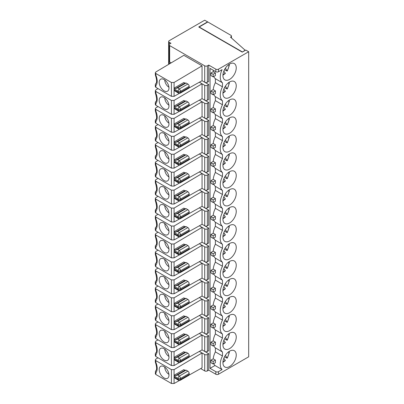 <?xml version="1.0" encoding="UTF-8"?>
<svg xmlns="http://www.w3.org/2000/svg" width="404" height="404" viewBox="0 0 404 404"><rect width="100%" height="100%" fill="white"/><g stroke="black" fill="none" stroke-linecap="round" stroke-linejoin="round"><path stroke-width="0.61" d="M180.351 128.992L180.739 128.129L189.178 123.26A1.884 1.086 60 0 1 188.784 124.124L180.351 128.992A1.884 1.884 0 0 1 178.467 128.992A1.884 1.086 -60 0 1 178.078 128.129A1.884 1.086 0 0 0 180.739 128.129L180.739 127.103L179.406 124.796A1.884 1.086 120 0 0 178.078 127.103L178.078 128.129L174.079 125.821A1.884 1.086 -60 0 0 174.26 126.487L178.467 128.992M223.831 107.065L225.235 109.065L224.801 109.196M226.72 106.802L227.159 106.671L226.72 106.802L224.528 105.535M228.881 100.379A7.535 4.353 -60 0 1 227.159 106.671L225.361 104.116M155.873 121.437A11.302 6.525 -120 0 0 155.873 111.236L155.348 110.918C156.924 116.397 157.025 119.286 155.636 119.589L155.323 120.331L155.873 121.437L155.873 123.26L155.323 122.498M223.831 125.013L225.235 127.008L224.801 127.139M223.831 142.96L225.235 144.955L224.801 145.087M223.831 160.903L225.235 162.903L224.801 163.034M223.831 178.851L225.235 180.846L224.801 180.977M223.831 196.798L225.235 198.793L224.801 198.925M223.831 214.741L225.235 216.741L224.801 216.872M223.831 232.689L225.235 234.684L224.801 234.815M223.831 250.637L225.235 252.631L224.801 252.763M223.831 268.579L225.235 270.574L224.801 270.705M223.831 286.527L225.235 288.522L224.801 288.653M223.831 304.47L225.235 306.469L224.801 306.601M223.831 340.365L225.235 342.36L224.801 342.491M174.26 375.17L183.85 369.63L184.916 370.246L186.067 370.145L177.634 375.013L175.326 375.781L174.26 375.17A1.884 1.086 120 0 0 174.079 376.038L174.079 377.063A1.884 1.086 120 0 0 174.26 377.73L178.467 380.235A1.884 1.884 0 0 0 180.351 380.235L188.784 375.366A1.884 1.086 -120 0 0 189.178 374.503L180.739 379.371L180.351 380.235M186.067 370.145L187.845 371.17L179.406 376.038A1.884 1.086 120 0 0 178.078 378.346L178.078 379.371A1.884 1.086 120 0 0 178.467 380.235M155.323 371.574L155.873 372.68A11.302 6.525 -120 0 0 155.873 362.479L155.348 362.161C156.939 367.09 157.035 369.978 155.636 370.837L155.323 373.745L155.873 374.503L171.417 383.477L174.079 383.497L179.457 380.487M189.022 375.134L202.056 367.837L202.056 352.965L204.717 354.505L204.717 370.912L200.702 368.594M164.09 366.68A6.908 3.99 -120 0 0 160.984 366.175A6.908 3.99 -120 0 0 159.489 371.574A6.908 3.99 -120 0 0 164.09 377.962A6.908 3.99 -120 0 0 167.857 378.083A6.908 3.99 -120 0 0 168.503 372.468A6.908 3.99 -120 0 0 164.09 366.68M164.756 367.12A5.964 3.444 -120 0 0 168.928 374.346M174.079 377.063L178.078 379.371A1.884 1.086 180 0 0 180.739 379.371L180.739 378.346L189.178 373.478A1.884 1.086 -120 0 0 187.845 371.17M213.15 361.429L213.15 363.994L210.928 362.711L210.928 360.146L213.15 361.429L215.443 360.105L213.221 358.823A13.186 7.615 -60 0 1 215.377 351.889L215.377 347.889L222.478 351.995A13.186 7.615 -60 0 1 222.478 338.047L222.478 334.047A13.186 7.615 -60 0 1 222.478 320.099L222.478 316.1A13.186 7.615 -60 0 1 222.478 302.152L222.478 298.157A13.186 7.615 -60 0 1 222.478 284.209L222.478 280.209A13.186 7.615 -60 0 1 222.478 266.261L222.478 262.262A13.186 7.615 -60 0 1 222.478 248.319L222.478 244.319A13.186 7.615 -60 0 1 222.478 230.371L222.478 226.371A13.186 7.615 -60 0 1 222.478 212.423L222.478 208.429A13.186 7.615 -60 0 1 222.478 194.481L222.478 190.481A13.186 7.615 -60 0 1 222.478 176.533L222.478 172.533A13.186 7.615 -60 0 1 222.478 158.585L222.478 154.591A13.186 7.615 -60 0 1 222.478 140.643L222.478 136.643A13.186 7.615 -60 0 1 222.478 122.695L222.478 118.695A13.186 7.615 -60 0 1 222.478 104.747L222.478 100.753A13.186 7.615 -60 0 1 222.478 86.804L215.377 82.704L215.377 78.704L222.478 82.805L222.478 86.804M210.928 360.146L213.221 358.823M204.717 370.912A1.884 1.086 -0 0 0 207.383 370.912L208.716 370.145L215.817 374.245A1.884 1.086 -0 0 0 218.483 374.245L248.677 356.813L248.677 51.732L245.794 50.066L242.238 52.116L245.127 50.197L230.472 37.123L230.916 36.865A1.884 1.086 -0 0 0 231.467 36.092A1.884 1.086 -0 0 0 230.916 35.325L207.828 21.993L199.167 26.992L242.238 51.864M222.478 82.805A13.186 7.615 120 0 1 222.094 69.645L218.483 71.73A1.884 1.086 0 0 1 215.817 71.73L210.045 68.397L210.045 368.347L215.817 371.68A1.884 1.086 -0 0 0 218.483 371.68L222.094 369.599A13.186 7.615 -60 0 1 222.478 355.99L222.478 351.995M215.377 351.889L222.478 355.99M210.045 368.347L214.989 365.499L222.094 369.599M229.583 366.554A9.418 5.439 120 0 0 236.244 355.02A9.418 5.439 120 0 0 234.295 350.707A9.418 5.439 120 0 0 224.877 356.146A9.418 5.439 120 0 0 224.877 367.019A9.418 5.439 120 0 0 229.583 366.554M215.443 360.105A13.186 7.615 -60 0 0 215.443 362.671L213.15 363.994M214.989 365.499A13.186 7.615 -60 0 1 213.772 363.635M225.361 355.358L227.159 357.914A7.535 4.353 120 0 0 228.881 351.621M223.831 358.308L225.235 360.307L224.801 360.439M199.167 27.25L199.167 26.992M215.443 72.972A13.186 7.615 120 0 0 215.443 75.538L213.15 76.861L213.15 74.296L215.443 72.972L213.221 71.69L210.928 73.013L210.928 75.578L213.15 76.861M213.772 76.502A13.186 7.615 120 0 0 215.377 78.704M213.413 70.341A13.186 7.615 120 0 0 213.221 71.69M174.079 89.93L178.078 92.238A1.884 1.086 -60 0 0 178.467 93.102L174.26 90.597A1.884 1.086 -60 0 1 174.079 89.93L174.079 88.905A1.884 1.086 -60 0 1 174.26 88.032L175.326 88.648L177.634 87.88L179.406 88.905L187.845 84.037A1.884 1.086 60 0 1 189.178 86.345L180.739 91.213L180.739 92.238L189.178 87.37L189.178 86.345M222.963 74.74A7.535 4.353 120 0 0 225.235 73.169L223.831 71.175M226.72 70.912L227.159 70.781L226.72 70.912L224.528 69.645M228.881 64.489A7.535 4.353 120 0 1 227.159 70.781L225.361 68.22M242.238 52.116L198.723 26.992L207.606 21.866L204.717 20.2L169.195 40.708A1.884 1.086 0 0 0 168.645 41.481A1.884 1.086 0 0 0 169.195 42.248L170.973 43.273L169.64 44.041A1.884 1.086 0 0 0 169.089 44.809A1.884 1.086 0 0 0 169.64 45.581L204.717 65.832A1.884 1.086 0 0 0 207.383 65.832L208.716 65.064L215.817 69.165A1.884 1.086 0 0 0 218.483 69.165L248.677 51.732M199.349 333.462L202.056 335.022L202.056 349.889L208.716 353.737L208.716 370.145M208.716 353.737L207.383 354.505A1.884 1.086 180 0 1 204.717 354.505M199.349 351.404L202.056 352.965L174.079 369.609L174.079 383.497M189.178 373.478L189.178 374.503M184.916 370.246L175.326 375.781M155.348 362.161L155.323 359.878L155.873 359.095L158.04 357.808M178.467 93.102A1.884 1.884 0 0 0 180.351 93.102L180.739 92.238A1.884 1.086 0 0 1 178.078 92.238L178.078 91.213A1.884 1.086 -60 0 1 179.406 88.905L180.739 91.213A1.884 1.086 180 0 1 178.078 91.213L174.079 88.905M177.634 87.88L186.067 83.012L187.845 84.037M183.85 55.323L155.873 71.963L155.323 72.75L155.873 73.523L171.417 82.497L174.079 82.472L202.056 65.832L183.85 55.323M155.873 87.37L155.323 86.608L155.323 84.441L155.873 85.547L155.873 87.37L171.417 96.339L174.079 96.364L179.457 93.354M155.873 73.523L155.873 75.346L155.348 75.038C156.944 79.906 157.04 82.795 155.636 83.699L155.323 84.441M155.348 110.918L155.323 108.636M155.873 111.236L155.873 109.413L155.323 108.641L155.873 107.853L158.04 106.565M164.756 115.877A5.964 3.444 -120 0 0 168.928 123.104M155.348 344.213C156.924 349.692 157.025 352.586 155.636 352.889L155.323 353.626L155.873 354.737A11.302 6.525 -120 0 0 155.873 344.531L155.323 344.102L155.323 341.93L155.873 341.153L158.04 339.86M155.873 344.531L155.873 342.713L155.323 341.935M164.756 349.172A5.964 3.444 -120 0 0 168.928 356.399M180.351 362.287L180.739 361.429L189.178 356.555A1.884 1.086 60 0 1 188.784 357.419L180.351 362.287A1.884 1.884 0 0 1 178.467 362.287A1.884 1.086 -60 0 1 178.078 361.429A1.884 1.086 0 0 0 180.739 361.429L180.739 360.403L179.406 358.096A1.884 1.086 120 0 0 178.078 360.403L178.078 361.429L174.079 359.121A1.884 1.086 -60 0 0 174.26 359.787L178.467 362.287M213.772 94.45A13.186 7.615 120 0 0 215.377 96.652L222.478 100.753M215.377 96.652L215.377 100.647L222.478 104.747M245.127 50.45L245.127 50.197M207.606 22.124L207.606 21.866M199.349 315.514L202.056 317.074L202.056 331.947L208.716 335.79L208.716 350.662L207.383 351.43A1.884 1.086 180 0 1 204.717 351.43L202.056 349.889L189.022 357.186M199.349 297.566L202.056 299.132L202.056 313.999L208.716 317.842L208.716 332.714L207.383 333.482A1.884 1.086 180 0 1 204.717 333.482L202.056 331.947L189.022 339.239M199.349 279.624L202.056 281.184L202.056 296.051L208.716 299.899L208.716 314.767L207.383 315.539A1.884 1.086 180 0 1 204.717 315.539L202.056 313.999L189.022 321.296M199.349 261.676L202.056 263.236L202.056 278.109L208.716 281.952L208.716 296.824L207.383 297.591A1.884 1.086 180 0 1 204.717 297.591L202.056 296.051L189.022 303.348M199.349 243.728L202.056 245.294L202.056 260.161L208.716 264.009L208.716 278.876L207.383 279.644A1.884 1.086 180 0 1 204.717 279.644L202.056 278.109L189.022 285.401M199.349 225.786L202.056 227.346L202.056 242.213L208.716 246.061L208.716 260.928L207.383 261.701A1.884 1.086 180 0 1 204.717 261.701L202.056 260.161L189.022 267.458M199.349 207.838L202.056 209.398L202.056 224.271L208.716 228.114L208.716 242.986L207.383 243.753A1.884 1.086 180 0 1 204.717 243.753L202.056 242.213L189.022 249.51M199.349 189.89L202.056 191.456L202.056 206.323L208.716 210.171L208.716 225.038L207.383 225.806A1.884 1.086 180 0 1 204.717 225.806L202.056 224.271L189.022 231.568M199.349 171.947L202.056 173.508L202.056 188.38L208.716 192.223L208.716 207.09L207.383 207.863A1.884 1.086 180 0 1 204.717 207.863L202.056 206.323L189.022 213.62M199.349 154L202.056 155.56L202.056 170.432L208.716 174.276L208.716 189.148L207.383 189.915A1.884 1.086 180 0 1 204.717 189.915L202.056 188.38L189.022 195.672M199.349 136.057L202.056 137.618L202.056 152.485L208.716 156.333L208.716 171.2L207.383 171.968A1.884 1.086 180 0 1 204.717 171.968L202.056 170.432L189.022 177.73M199.349 118.109L202.056 119.67L202.056 134.542L208.716 138.385L208.716 153.257L207.383 154.025A1.884 1.086 180 0 1 204.717 154.025L202.056 152.485L189.022 159.782M199.349 100.162L202.056 101.727L202.056 116.594L208.716 120.437L208.716 135.31L207.383 136.077A1.884 1.086 180 0 1 204.717 136.077L202.056 134.542L189.022 141.834M155.873 93.289L155.348 92.976C156.924 98.45 157.025 101.343 155.636 101.646L155.323 102.384L155.873 103.495A11.302 6.525 -120 0 0 155.873 93.289L155.873 91.471L171.417 100.445L174.079 100.419L202.056 83.779L202.056 98.647L208.716 102.495L208.716 117.362L207.383 118.135A1.884 1.086 180 0 1 204.717 118.135L202.056 116.594L189.022 123.892M189.022 87.996L202.056 80.704L204.717 82.239A1.884 1.086 180 0 0 207.383 82.239L208.716 81.472L208.716 65.064M169.124 64.079A1.884 1.086 180 0 1 169.64 63.524L171.165 62.867L169.64 61.989A1.884 1.086 180 0 1 169.089 61.221L169.089 44.809M202.056 65.832L202.056 80.704L208.716 84.547L208.716 99.419L207.383 100.187A1.884 1.086 180 0 1 204.717 100.187L202.056 98.647L189.022 105.944M210.928 90.961L213.15 92.243L213.15 94.804L210.928 93.526L210.928 90.961L213.221 89.638A13.186 7.615 -60 0 1 215.377 82.704M213.772 345.688A13.186 7.615 120 0 0 215.377 347.889M210.928 342.203L213.15 343.486L213.15 346.046L210.928 344.764L210.928 342.203L213.221 340.88A13.186 7.615 -60 0 1 215.377 333.941L222.478 338.047M213.772 327.745A13.186 7.615 120 0 0 215.377 329.947L215.377 333.941M210.928 324.255L213.15 325.538L213.15 328.104L210.928 326.821L210.928 324.255L213.221 322.932A13.186 7.615 -60 0 1 215.377 315.999L215.377 311.999L222.478 316.1M213.772 309.797A13.186 7.615 120 0 0 215.377 311.999M210.928 306.313L213.15 307.59L213.15 310.156L210.928 308.873L210.928 306.313L213.221 304.99A13.186 7.615 -60 0 1 215.377 298.051L222.478 302.152M213.772 291.855A13.186 7.615 120 0 0 215.377 294.056L215.377 298.051M210.928 288.365L213.15 289.648L213.15 292.208L210.928 290.93L210.928 288.365L213.221 287.042A13.186 7.615 -60 0 1 215.377 280.108L222.478 284.209M213.772 273.907A13.186 7.615 120 0 0 215.377 276.109L215.377 280.108M210.928 270.417L213.15 271.7L213.15 274.266L210.928 272.983L210.928 270.417L213.221 269.094A13.186 7.615 -60 0 1 215.377 262.161L222.478 266.261M213.772 255.959A13.186 7.615 120 0 0 215.377 258.161L215.377 262.161M210.928 252.475L213.15 253.752L213.15 256.318L210.928 255.035L210.928 252.475L213.221 251.152A13.186 7.615 -60 0 1 215.377 244.213L222.478 248.319M213.772 238.017A13.186 7.615 120 0 0 215.377 240.218L215.377 244.213M210.928 234.527L213.15 235.81L213.15 238.37L210.928 237.092L210.928 234.527L213.221 233.204A13.186 7.615 -60 0 1 215.377 226.27L222.478 230.371M213.772 220.069A13.186 7.615 120 0 0 215.377 222.271L215.377 226.27M210.928 216.579L213.15 217.862L213.15 220.427L210.928 219.145L210.928 216.579L213.221 215.256A13.186 7.615 -60 0 1 215.377 208.323L222.478 212.423M213.772 202.121A13.186 7.615 120 0 0 215.377 204.323L215.377 208.323M210.928 198.637L213.15 199.919L213.15 202.48L210.928 201.197L210.928 198.637L213.221 197.314A13.186 7.615 -60 0 1 215.377 190.375L222.478 194.481M213.772 184.179A13.186 7.615 120 0 0 215.377 186.38L215.377 190.375M210.928 180.689L213.15 181.972L213.15 184.537L210.928 183.254L210.928 180.689L213.221 179.366A13.186 7.615 -60 0 1 215.377 172.432L222.478 176.533M213.772 166.231A13.186 7.615 120 0 0 215.377 168.433L215.377 172.432M210.928 162.741L213.15 164.024L213.15 166.589L210.928 165.307L210.928 162.741L213.221 161.418A13.186 7.615 -60 0 1 215.377 154.485L222.478 158.585M213.772 148.283A13.186 7.615 120 0 0 215.377 150.485L215.377 154.485M210.928 144.799L213.15 146.081L213.15 148.642L210.928 147.359L210.928 144.799L213.221 143.476A13.186 7.615 -60 0 1 215.377 136.537L222.478 140.643M213.772 130.341A13.186 7.615 120 0 0 215.377 132.542L215.377 136.537M210.928 126.851L213.15 128.134L213.15 130.699L210.928 129.416L210.928 126.851L213.221 125.528A13.186 7.615 -60 0 1 215.377 118.594L222.478 122.695M213.772 112.393A13.186 7.615 120 0 0 215.377 114.595L215.377 118.594M210.928 108.908L213.15 110.186L213.15 112.751L210.928 111.469L210.928 108.908L213.221 107.585A13.186 7.615 -60 0 1 215.377 100.647M229.583 312.716A9.418 5.439 120 0 0 235.739 304.414A9.418 5.439 120 0 0 234.295 296.869A9.418 5.439 120 0 0 224.877 302.308A9.418 5.439 120 0 0 224.877 313.186A9.418 5.439 120 0 0 229.583 312.716M229.583 294.774A9.418 5.439 120 0 0 235.739 286.471A9.418 5.439 120 0 0 234.295 278.922A9.418 5.439 120 0 0 224.877 284.36A9.418 5.439 120 0 0 224.877 295.238A9.418 5.439 120 0 0 229.583 294.774M229.583 276.826A9.418 5.439 120 0 0 235.739 268.524A9.418 5.439 120 0 0 234.295 260.979A9.418 5.439 120 0 0 224.877 266.413A9.418 5.439 120 0 0 224.877 277.29A9.418 5.439 120 0 0 229.583 276.826M229.583 258.878A9.418 5.439 120 0 0 235.739 250.581A9.418 5.439 120 0 0 234.295 243.031A9.418 5.439 120 0 0 224.877 248.47A9.418 5.439 120 0 0 224.877 259.348A9.418 5.439 120 0 0 229.583 258.878M229.583 240.936A9.418 5.439 120 0 0 235.739 232.633A9.418 5.439 120 0 0 234.295 225.084A9.418 5.439 120 0 0 224.877 230.522A9.418 5.439 120 0 0 224.877 241.4A9.418 5.439 120 0 0 229.583 240.936M229.583 222.988A9.418 5.439 120 0 0 235.739 214.686A9.418 5.439 120 0 0 234.295 207.141A9.418 5.439 120 0 0 224.877 212.58A9.418 5.439 120 0 0 224.877 223.452A9.418 5.439 120 0 0 229.583 222.988M229.583 205.04A9.418 5.439 120 0 0 235.739 196.743A9.418 5.439 120 0 0 234.295 189.193A9.418 5.439 120 0 0 224.877 194.632A9.418 5.439 120 0 0 224.877 205.51A9.418 5.439 120 0 0 229.583 205.04M229.583 187.097A9.418 5.439 120 0 0 235.739 178.795A9.418 5.439 120 0 0 234.295 171.246A9.418 5.439 120 0 0 224.877 176.684A9.418 5.439 120 0 0 224.877 187.562A9.418 5.439 120 0 0 229.583 187.097M229.583 169.15A9.418 5.439 120 0 0 235.739 160.848A9.418 5.439 120 0 0 234.295 153.303A9.418 5.439 120 0 0 224.877 158.742A9.418 5.439 120 0 0 224.877 169.614A9.418 5.439 120 0 0 229.583 169.15M229.583 151.202A9.418 5.439 120 0 0 235.739 142.905A9.418 5.439 120 0 0 234.295 135.355A9.418 5.439 120 0 0 224.877 140.794A9.418 5.439 120 0 0 224.877 151.672A9.418 5.439 120 0 0 229.583 151.202M229.583 133.259A9.418 5.439 120 0 0 235.739 124.957A9.418 5.439 120 0 0 234.295 117.407A9.418 5.439 120 0 0 224.877 122.846A9.418 5.439 120 0 0 224.877 133.724A9.418 5.439 120 0 0 229.583 133.259M229.583 115.312A9.418 5.439 120 0 0 235.739 107.01A9.418 5.439 120 0 0 234.295 99.465A9.418 5.439 120 0 0 224.877 104.904A9.418 5.439 120 0 0 224.877 115.781A9.418 5.439 120 0 0 229.583 115.312M229.583 330.664A9.418 5.439 120 0 0 235.739 322.362A9.418 5.439 120 0 0 234.295 314.812A9.418 5.439 120 0 0 224.877 320.251A9.418 5.439 120 0 0 224.877 331.129A9.418 5.439 120 0 0 229.583 330.664M229.583 348.607A9.418 5.439 120 0 0 235.739 340.309A9.418 5.439 120 0 0 234.295 332.76A9.418 5.439 120 0 0 224.877 338.199A9.418 5.439 120 0 0 224.877 349.076A9.418 5.439 120 0 0 229.583 348.607M229.583 64.039A9.418 5.439 -60 0 1 234.295 63.574A9.418 5.439 -60 0 1 234.295 74.447A9.418 5.439 -60 0 1 224.877 79.886A9.418 5.439 -60 0 1 223.432 72.341A9.418 5.439 -60 0 1 229.583 64.039M229.583 97.369A9.418 5.439 120 0 0 235.739 89.067A9.418 5.439 120 0 0 234.295 81.517A9.418 5.439 120 0 0 224.877 86.956A9.418 5.439 120 0 0 224.877 97.834A9.418 5.439 120 0 0 229.583 97.369M226.72 88.855L227.159 88.723L226.72 88.855L224.528 87.592M228.881 82.431A7.535 4.353 -60 0 1 227.159 88.723L225.361 86.168M223.831 89.122L225.235 91.117L224.801 91.248M180.351 111.044L180.739 110.186L189.178 105.313A1.884 1.086 60 0 1 188.784 106.176L180.351 111.044A1.884 1.884 0 0 1 178.467 111.044A1.884 1.086 -60 0 1 178.078 110.186A1.884 1.086 0 0 0 180.739 110.186L180.739 109.161L179.406 106.853A1.884 1.086 120 0 0 178.078 109.161A1.884 1.086 -0 0 0 180.739 109.161L189.178 104.288A1.884 1.086 -120 0 0 187.845 101.98L179.406 106.853L177.634 105.828L175.326 106.595L174.26 105.979A1.884 1.086 120 0 0 174.079 106.853L174.079 107.878L178.078 110.186L178.078 109.161L174.079 106.853M155.348 92.976L155.323 90.688L155.873 89.91L158.04 88.617M155.348 75.038L155.323 72.745M225.235 73.169L224.801 73.301M164.756 97.93A5.964 3.444 -120 0 0 168.928 105.161M164.09 108.777A6.908 3.99 -120 0 0 167.857 108.898A6.908 3.99 -120 0 0 168.503 103.278A6.908 3.99 -120 0 0 164.09 97.495A6.908 3.99 -120 0 0 160.984 96.99A6.908 3.99 -120 0 0 159.489 102.384A6.908 3.99 -120 0 0 164.09 108.777M155.873 103.495L155.873 105.313L171.417 114.287L174.079 114.312L179.457 111.297M213.221 89.638L215.443 90.92A13.186 7.615 -60 0 0 215.443 93.481L213.15 94.804M213.15 92.243L215.443 90.92M189.178 104.288L189.178 105.313M199.349 82.219L204.717 85.315L204.717 100.187M155.873 91.471L155.323 90.693M208.716 84.547L207.383 85.315A1.884 1.086 180 0 1 204.717 85.315M174.26 105.979L183.85 100.445L184.916 101.061L186.067 100.955L177.634 105.828M184.916 101.061L175.326 106.595M186.067 100.955L187.845 101.98M178.467 111.044L174.26 108.545A1.884 1.086 -60 0 1 174.079 107.878M155.873 105.313L155.323 104.55L155.323 102.384M186.067 83.012L184.916 83.113L183.85 82.497L174.26 88.032M189.178 87.37A1.884 1.086 60 0 1 188.784 88.229L180.351 93.102M168.928 87.213A5.964 3.444 60 0 1 164.756 79.987M184.916 83.113L175.326 88.648M164.09 79.548A6.908 3.99 60 0 1 168.503 85.33A6.908 3.99 60 0 1 167.857 90.95A6.908 3.99 60 0 1 164.09 90.829A6.908 3.99 60 0 1 159.489 84.441A6.908 3.99 60 0 1 160.984 79.043A6.908 3.99 60 0 1 164.09 79.548M210.928 73.013L213.15 74.296M213.221 107.585L215.443 108.863A13.186 7.615 -60 0 0 215.443 111.428L213.15 112.751M215.377 114.595L222.478 118.695M213.221 125.528L215.443 126.811A13.186 7.615 -60 0 0 215.443 129.376L213.15 130.699M215.377 132.542L222.478 136.643M213.221 143.476L215.443 144.758A13.186 7.615 -60 0 0 215.443 147.319L213.15 148.642M215.377 150.485L222.478 154.591M213.221 161.418L215.443 162.701A13.186 7.615 -60 0 0 215.443 165.266L213.15 166.589M215.377 168.433L222.478 172.533M213.221 179.366L215.443 180.649A13.186 7.615 -60 0 0 215.443 183.214L213.15 184.537M215.377 186.38L222.478 190.481M213.221 197.314L215.443 198.596A13.186 7.615 -60 0 0 215.443 201.157L213.15 202.48M215.377 204.323L222.478 208.429M213.221 215.256L215.443 216.539A13.186 7.615 -60 0 0 215.443 219.104L213.15 220.427M215.377 222.271L222.478 226.371M213.221 233.204L215.443 234.487A13.186 7.615 -60 0 0 215.443 237.052L213.15 238.37M215.377 240.218L222.478 244.319M213.221 251.152L215.443 252.429A13.186 7.615 -60 0 0 215.443 254.995L213.15 256.318M215.377 258.161L222.478 262.262M213.221 269.094L215.443 270.377A13.186 7.615 -60 0 0 215.443 272.942L213.15 274.266M215.377 276.109L222.478 280.209M213.221 287.042L215.443 288.325A13.186 7.615 -60 0 0 215.443 290.885L213.15 292.208M215.377 294.056L222.478 298.157M213.221 304.99L215.443 306.267A13.186 7.615 -60 0 0 215.443 308.833L213.15 310.156M215.377 315.999L222.478 320.099M213.221 322.932L215.443 324.215A13.186 7.615 -60 0 0 215.443 326.78L213.15 328.104M215.377 329.947L222.478 334.047M213.221 340.88L215.443 342.163A13.186 7.615 -60 0 0 215.443 344.723L213.15 346.046M213.15 343.486L215.443 342.163M213.15 325.538L215.443 324.215M213.15 307.59L215.443 306.267M213.15 289.648L215.443 288.325M213.15 271.7L215.443 270.377M213.15 253.752L215.443 252.429M213.15 235.81L215.443 234.487M213.15 217.862L215.443 216.539M213.15 199.919L215.443 198.596M213.15 181.972L215.443 180.649M213.15 164.024L215.443 162.701M213.15 146.081L215.443 144.758M213.15 128.134L215.443 126.811M213.15 110.186L215.443 108.863M155.873 342.713L171.417 351.687L174.079 351.662L202.056 335.022L204.717 336.557L204.717 351.43M208.716 335.79L207.383 336.557A1.884 1.086 180 0 1 204.717 336.557M155.873 326.589L155.348 326.27C156.924 331.75 157.025 334.638 155.636 334.941L155.323 335.684L155.873 336.79A11.302 6.525 -120 0 0 155.873 326.589L155.873 324.766L171.417 333.739L174.079 333.714L202.056 317.074L204.717 318.615L204.717 333.482M208.716 317.842L207.383 318.615A1.884 1.086 180 0 1 204.717 318.615M155.873 308.641L155.348 308.323C156.924 313.802 157.025 316.691 155.636 316.994L155.323 317.736L155.873 318.842A11.302 6.525 -120 0 0 155.873 308.641L155.873 306.818L171.417 315.792L174.079 315.771L202.056 299.132L204.717 300.667L204.717 315.539M208.716 299.899L207.383 300.667A1.884 1.086 180 0 1 204.717 300.667M155.873 290.693L155.348 290.38C156.924 295.854 157.025 298.748 155.636 299.051L155.323 299.788L155.873 300.899A11.302 6.525 -120 0 0 155.873 290.693L155.873 288.875L171.417 297.849L174.079 297.824L202.056 281.184L204.717 282.719L204.717 297.591M208.716 281.952L207.383 282.719A1.884 1.086 180 0 1 204.717 282.719M155.873 272.75L155.348 272.432C156.924 277.912 157.025 280.8 155.636 281.103L155.323 281.846L155.873 282.951A11.302 6.525 -120 0 0 155.873 272.75L155.873 270.927L171.417 279.901L174.079 279.876L202.056 263.236L204.717 264.777L204.717 279.644M208.716 264.009L207.383 264.777A1.884 1.086 180 0 1 204.717 264.777M155.873 254.803L155.348 254.485C156.924 259.964 157.025 262.853 155.636 263.156L155.323 263.898L155.873 265.009A11.302 6.525 -120 0 0 155.873 254.803L155.873 252.985L171.417 261.954L174.079 261.933L202.056 245.294L204.717 246.829L204.717 261.701M208.716 246.061L207.383 246.829A1.884 1.086 180 0 1 204.717 246.829M155.873 236.855L155.348 236.542C156.924 242.016 157.025 244.91 155.636 245.213L155.323 245.95L155.873 247.061A11.302 6.525 -120 0 0 155.873 236.855L155.873 235.037L171.417 244.011L174.079 243.986L202.056 227.346L204.717 228.886L204.717 243.753M208.716 228.114L207.383 228.886A1.884 1.086 180 0 1 204.717 228.886M155.873 218.912L155.348 218.594C156.924 224.074 157.025 226.962 155.636 227.265L155.323 228.007L155.873 229.113A11.302 6.525 -120 0 0 155.873 218.912L155.873 217.089L171.417 226.063L174.079 226.038L202.056 209.398L204.717 210.939L204.717 225.806M208.716 210.171L207.383 210.939A1.884 1.086 180 0 1 204.717 210.939M155.873 200.965L155.348 200.647C156.924 206.126 157.025 209.014 155.636 209.322L155.323 210.06L155.873 211.171A11.302 6.525 -120 0 0 155.873 200.965L155.873 199.147L171.417 208.116L174.079 208.095L202.056 191.456L204.717 192.991L204.717 207.863M208.716 192.223L207.383 192.991A1.884 1.086 180 0 1 204.717 192.991M155.873 183.017L155.348 182.704C156.924 188.178 157.025 191.072 155.636 191.375L155.323 192.117L155.873 193.223A11.302 6.525 -120 0 0 155.873 183.017L155.873 181.199L171.417 190.173L174.079 190.148L202.056 173.508L204.717 175.048L204.717 189.915M208.716 174.276L207.383 175.048A1.884 1.086 180 0 1 204.717 175.048M155.873 165.074L155.348 164.756C156.924 170.236 157.025 173.124 155.636 173.427L155.323 174.169L155.873 175.275A11.302 6.525 -120 0 0 155.873 165.074L155.873 163.251L171.417 172.225L174.079 172.205L202.056 155.56L204.717 157.1L204.717 171.968M208.716 156.333L207.383 157.1A1.884 1.086 180 0 1 204.717 157.1M155.873 147.127L155.348 146.809C156.924 152.288 157.025 155.181 155.636 155.484L155.323 156.222L155.873 157.333A11.302 6.525 -120 0 0 155.873 147.127L155.873 145.309L171.417 154.283L174.079 154.257L202.056 137.618L204.717 139.153L204.717 154.025M208.716 138.385L207.383 139.153A1.884 1.086 180 0 1 204.717 139.153M155.873 129.184L155.348 128.866C156.924 134.345 157.025 137.234 155.636 137.537L155.323 138.279L155.873 139.385A11.302 6.525 -120 0 0 155.873 129.184L155.873 127.361L171.417 136.335L174.079 136.31L202.056 119.67L204.717 121.21L204.717 136.077M208.716 120.437L207.383 121.21A1.884 1.086 180 0 1 204.717 121.21M155.873 109.413L171.417 118.387L174.079 118.367L202.056 101.727L204.717 103.262L204.717 118.135M208.716 102.495L207.383 103.262A1.884 1.086 180 0 1 204.717 103.262M155.873 354.737L155.873 356.555L171.417 365.529L174.079 365.554L179.457 362.539M155.873 356.555L155.323 355.793L155.323 353.626M158.04 321.917L155.873 323.205L155.323 323.988L155.873 324.766M155.873 336.79L155.873 338.613L171.417 347.581L174.079 347.607L179.457 344.597M155.873 338.613L155.323 337.85L155.323 335.684M158.04 303.97L155.873 305.257L155.323 306.045L155.873 306.818M155.873 318.842L155.873 320.665L171.417 329.639L174.079 329.659L179.457 326.649M155.873 320.665L155.323 319.902M158.04 286.022L155.873 287.315L155.323 288.097L155.873 288.875M155.873 300.899L155.873 302.717L171.417 311.691L174.079 311.716L179.457 308.701M155.873 302.717L155.323 301.955L155.323 299.788M158.04 268.079L155.873 269.367L155.323 270.155L155.873 270.927M155.873 282.951L155.873 284.775L171.417 293.743L174.079 293.769L179.457 290.759M155.873 284.775L155.323 284.012L155.323 281.846M158.04 250.132L155.873 251.419L155.323 252.207L155.873 252.985M155.873 265.009L155.873 266.827L171.417 275.801L174.079 275.821L179.457 272.811M155.873 266.827L155.323 266.064L155.323 263.898M158.04 232.184L155.873 233.477L155.323 234.259L155.873 235.037M155.873 247.061L155.873 248.879L171.417 257.853L174.079 257.878L179.457 254.863M155.873 248.879L155.323 248.117M158.04 214.241L155.873 215.529L155.323 216.317L155.873 217.089M155.873 229.113L155.873 230.936L171.417 239.905L174.079 239.931L179.457 236.921M155.873 230.936L155.323 230.174L155.323 228.007M158.04 196.293L155.873 197.581L155.323 198.369L155.873 199.147M155.873 211.171L155.873 212.989L171.417 221.963L174.079 221.983L179.457 218.973M155.873 212.989L155.323 212.226L155.323 210.06M158.04 178.351L155.873 179.639L155.323 180.421L155.873 181.199M155.873 193.223L155.873 195.041L171.417 204.015L174.079 204.04L179.457 201.025M155.873 195.041L155.323 194.279L155.323 192.117M158.04 160.403L155.873 161.691L155.323 162.479L155.873 163.251M155.873 175.275L155.873 177.098L171.417 186.072L174.079 186.093L179.457 183.083M155.873 177.098L155.323 176.336L155.323 174.169M158.04 142.455L155.873 143.748L155.323 144.531L155.873 145.309M155.873 157.333L155.873 159.151L171.417 168.125L174.079 168.15L179.457 165.135M155.873 159.151L155.323 158.388L155.323 156.222M158.04 124.513L155.873 125.801L155.323 126.583L155.873 127.361M155.873 139.385L155.873 141.208L171.417 150.177L174.079 150.202L179.457 147.192M155.873 141.208L155.323 140.446L155.323 138.279M155.873 123.26L171.417 132.234L174.079 132.254L179.457 129.245M155.873 362.479L155.873 360.656L171.417 369.63L174.079 369.609M155.873 360.656L155.323 359.883M226.72 304.207L227.159 304.076L226.72 304.207L224.528 302.939M226.72 286.259L227.159 286.128L226.72 286.259L224.528 284.997M226.72 268.317L227.159 268.185L226.72 268.317L224.528 267.049M226.72 250.369L227.159 250.238L226.72 250.369L224.528 249.101M226.72 232.426L227.159 232.295L226.72 232.426L224.528 231.159M226.72 214.479L227.159 214.347L226.72 214.479L224.528 213.211M226.72 196.531L227.159 196.4L226.72 196.531L224.528 195.263M226.72 178.588L227.159 178.457L226.72 178.588L224.528 177.321M226.72 160.641L227.159 160.509L226.72 160.641L224.528 159.373M226.72 142.693L227.159 142.561L226.72 142.693L224.528 141.425M226.72 124.75L227.159 124.619L226.72 124.75L224.528 123.483M226.72 322.155L227.159 322.023L226.72 322.155L224.528 320.887M226.72 340.097L227.159 339.966L226.72 340.097L224.528 338.83M226.72 358.045L227.159 357.914L226.72 358.045L224.528 356.777M164.09 360.014A6.908 3.99 -120 0 0 167.857 360.141A6.908 3.99 -120 0 0 168.503 354.52A6.908 3.99 -120 0 0 164.09 348.738A6.908 3.99 -120 0 0 160.984 348.228A6.908 3.99 -120 0 0 159.489 353.626A6.908 3.99 -120 0 0 164.09 360.014M184.916 352.303L186.067 352.197L177.634 357.07L175.326 357.838L184.916 352.303L183.85 351.687L174.26 357.222A1.884 1.086 120 0 0 174.079 358.096L174.079 359.121M164.09 342.072A6.908 3.99 -120 0 0 167.857 342.193A6.908 3.99 -120 0 0 168.503 336.572A6.908 3.99 -120 0 0 164.09 330.79A6.908 3.99 -120 0 0 160.984 330.285A6.908 3.99 -120 0 0 159.489 335.679A6.908 3.99 -120 0 0 164.09 342.072M174.26 341.84A1.884 1.086 -60 0 1 174.079 341.173L178.078 343.481A1.884 1.086 0 0 0 180.739 343.481L180.739 342.456L179.406 340.148A1.884 1.086 120 0 0 178.078 342.456L178.078 343.481A1.884 1.086 -60 0 0 178.467 344.344L174.26 341.84M184.916 334.355L186.067 334.249L177.634 339.123L175.326 339.89L184.916 334.355L183.85 333.739L174.26 339.274A1.884 1.086 120 0 0 174.079 340.148L174.079 341.173M155.348 326.27L155.323 323.988M164.09 324.124A6.908 3.99 -120 0 0 167.857 324.245A6.908 3.99 -120 0 0 168.503 318.63A6.908 3.99 -120 0 0 164.09 312.842A6.908 3.99 -120 0 0 160.984 312.337A6.908 3.99 -120 0 0 159.489 317.736A6.908 3.99 -120 0 0 164.09 324.124M174.26 323.892A1.884 1.086 -60 0 1 174.079 323.225L178.078 325.533A1.884 1.086 0 0 0 180.739 325.533L180.739 324.508L179.406 322.2A1.884 1.086 120 0 0 178.078 324.508L178.078 325.533A1.884 1.086 -60 0 0 178.467 326.397L174.26 323.892M184.916 316.408L186.067 316.307L177.634 321.175L175.326 321.948L184.916 316.408L183.85 315.792L174.26 321.332A1.884 1.086 120 0 0 174.079 322.2L174.079 323.225M155.348 308.323L155.323 306.04M164.09 306.181A6.908 3.99 -120 0 0 167.857 306.303A6.908 3.99 -120 0 0 168.503 300.682A6.908 3.99 -120 0 0 164.09 294.9A6.908 3.99 -120 0 0 160.984 294.395A6.908 3.99 -120 0 0 159.489 299.788A6.908 3.99 -120 0 0 164.09 306.181M174.26 305.949A1.884 1.086 -60 0 1 174.079 305.283L178.078 307.59A1.884 1.086 0 0 0 180.739 307.59L180.739 306.565L179.406 304.257A1.884 1.086 120 0 0 178.078 306.565L178.078 307.59A1.884 1.086 -60 0 0 178.467 308.449L174.26 305.949M184.916 298.465L186.067 298.359L177.634 303.232L175.326 304L184.916 298.465L183.85 297.849L174.26 303.384A1.884 1.086 120 0 0 174.079 304.257L174.079 305.283M155.348 290.38L155.323 288.092M164.09 288.234A6.908 3.99 -120 0 0 167.857 288.355A6.908 3.99 -120 0 0 168.503 282.734A6.908 3.99 -120 0 0 164.09 276.952A6.908 3.99 -120 0 0 160.984 276.447A6.908 3.99 -120 0 0 159.489 281.846A6.908 3.99 -120 0 0 164.09 288.234M174.26 288.001A1.884 1.086 -60 0 1 174.079 287.335L178.078 289.643A1.884 1.086 0 0 0 180.739 289.643L180.739 288.618L179.406 286.31A1.884 1.086 120 0 0 178.078 288.618L178.078 289.643A1.884 1.086 -60 0 0 178.467 290.506L174.26 288.001M184.916 280.517L186.067 280.416L177.634 285.285L175.326 286.052L184.916 280.517L183.85 279.901L174.26 285.436A1.884 1.086 120 0 0 174.079 286.31L174.079 287.335M155.348 272.432L155.323 270.15M164.09 270.286A6.908 3.99 -120 0 0 167.857 270.407A6.908 3.99 -120 0 0 168.503 264.792A6.908 3.99 -120 0 0 164.09 259.009A6.908 3.99 -120 0 0 160.984 258.499A6.908 3.99 -120 0 0 159.489 263.898A6.908 3.99 -120 0 0 164.09 270.286M174.26 270.054A1.884 1.086 -60 0 1 174.079 269.392L178.078 271.695A1.884 1.086 0 0 0 180.739 271.695L180.739 270.67L179.406 268.367A1.884 1.086 120 0 0 178.078 270.67L178.078 271.695A1.884 1.086 -60 0 0 178.467 272.559L174.26 270.054M184.916 262.57L186.067 262.469L177.634 267.337L175.326 268.11L184.916 262.57L183.85 261.954L174.26 267.493A1.884 1.086 120 0 0 174.079 268.362L174.079 269.392M155.348 254.485L155.323 252.202M164.09 252.343A6.908 3.99 -120 0 0 167.857 252.465A6.908 3.99 -120 0 0 168.503 246.844A6.908 3.99 -120 0 0 164.09 241.062A6.908 3.99 -120 0 0 160.984 240.557A6.908 3.99 -120 0 0 159.489 245.95A6.908 3.99 -120 0 0 164.09 252.343M174.26 252.111A1.884 1.086 -60 0 1 174.079 251.445L178.078 253.752A1.884 1.086 0 0 0 180.739 253.752L180.739 252.727L179.406 250.419A1.884 1.086 120 0 0 178.078 252.727L178.078 253.752A1.884 1.086 -60 0 0 178.467 254.616L174.26 252.111M184.916 244.627L186.067 244.521L177.634 249.394L175.326 250.162L184.916 244.627L183.85 244.011L174.26 249.546A1.884 1.086 120 0 0 174.079 250.419L174.079 251.445M155.348 236.542L155.323 234.254M164.09 234.396A6.908 3.99 -120 0 0 167.857 234.517A6.908 3.99 -120 0 0 168.503 228.896A6.908 3.99 -120 0 0 164.09 223.114A6.908 3.99 -120 0 0 160.984 222.609A6.908 3.99 -120 0 0 159.489 228.007A6.908 3.99 -120 0 0 164.09 234.396M174.26 234.163A1.884 1.086 -60 0 1 174.079 233.497L178.078 235.805A1.884 1.086 0 0 0 180.739 235.805L180.739 234.78L179.406 232.472A1.884 1.086 120 0 0 178.078 234.78L178.078 235.805A1.884 1.086 -60 0 0 178.467 236.668L174.26 234.163M184.916 226.679L186.067 226.578L177.634 231.447L175.326 232.214L184.916 226.679L183.85 226.063L174.26 231.598A1.884 1.086 120 0 0 174.079 232.472L174.079 233.497M155.348 218.594L155.323 216.312M164.09 216.448A6.908 3.99 -120 0 0 167.857 216.574A6.908 3.99 -120 0 0 168.503 210.954A6.908 3.99 -120 0 0 164.09 205.171A6.908 3.99 -120 0 0 160.984 204.661A6.908 3.99 -120 0 0 159.489 210.06A6.908 3.99 -120 0 0 164.09 216.448M174.26 216.216A1.884 1.086 -60 0 1 174.079 215.554L178.078 217.857A1.884 1.086 0 0 0 180.739 217.857L180.739 216.832L179.406 214.529A1.884 1.086 120 0 0 178.078 216.832L178.078 217.857A1.884 1.086 -60 0 0 178.467 218.721L174.26 216.216M184.916 208.732L186.067 208.631L177.634 213.504L175.326 214.272L184.916 208.732L183.85 208.116L174.26 213.655A1.884 1.086 120 0 0 174.079 214.529L174.079 215.554M155.348 200.647L155.323 198.364M164.09 198.505A6.908 3.99 -120 0 0 167.857 198.627A6.908 3.99 -120 0 0 168.503 193.006A6.908 3.99 -120 0 0 164.09 187.224A6.908 3.99 -120 0 0 160.984 186.719A6.908 3.99 -120 0 0 159.489 192.112A6.908 3.99 -120 0 0 164.09 198.505M174.26 198.273A1.884 1.086 -60 0 1 174.079 197.607L178.078 199.914A1.884 1.086 0 0 0 180.739 199.914L180.739 198.889L179.406 196.581A1.884 1.086 120 0 0 178.078 198.889L178.078 199.914A1.884 1.086 -60 0 0 178.467 200.778L174.26 198.273M184.916 190.789L186.067 190.683L177.634 195.556L175.326 196.324L184.916 190.789L183.85 190.173L174.26 195.708A1.884 1.086 120 0 0 174.079 196.581L174.079 197.607M155.348 182.704L155.323 180.416M164.09 180.558A6.908 3.99 -120 0 0 167.857 180.679A6.908 3.99 -120 0 0 168.503 175.063A6.908 3.99 -120 0 0 164.09 169.276A6.908 3.99 -120 0 0 160.984 168.771A6.908 3.99 -120 0 0 159.489 174.169A6.908 3.99 -120 0 0 164.09 180.558M174.26 180.325A1.884 1.086 -60 0 1 174.079 179.659L178.078 181.967A1.884 1.086 0 0 0 180.739 181.967L180.739 180.942L179.406 178.634A1.884 1.086 120 0 0 178.078 180.942L178.078 181.967A1.884 1.086 -60 0 0 178.467 182.83L174.26 180.325M184.916 172.841L186.067 172.74L177.634 177.608L175.326 178.376L184.916 172.841L183.85 172.225L174.26 177.765A1.884 1.086 120 0 0 174.079 178.634L174.079 179.659M155.348 164.756L155.323 162.474M164.09 162.61A6.908 3.99 -120 0 0 167.857 162.736A6.908 3.99 -120 0 0 168.503 157.116A6.908 3.99 -120 0 0 164.09 151.333A6.908 3.99 -120 0 0 160.984 150.823A6.908 3.99 -120 0 0 159.489 156.222A6.908 3.99 -120 0 0 164.09 162.61M174.26 162.383A1.884 1.086 -60 0 1 174.079 161.716L178.078 164.024A1.884 1.086 0 0 0 180.739 164.024L180.739 162.999L179.406 160.691A1.884 1.086 120 0 0 178.078 162.999L178.078 164.024A1.884 1.086 -60 0 0 178.467 164.882L174.26 162.383M184.916 154.899L186.067 154.793L177.634 159.666L175.326 160.433L184.916 154.899L183.85 154.283L174.26 159.817A1.884 1.086 120 0 0 174.079 160.691L174.079 161.716M155.348 146.809L155.323 144.526M164.09 144.667A6.908 3.99 -120 0 0 167.857 144.789A6.908 3.99 -120 0 0 168.503 139.168A6.908 3.99 -120 0 0 164.09 133.386A6.908 3.99 -120 0 0 160.984 132.881A6.908 3.99 -120 0 0 159.489 138.274A6.908 3.99 -120 0 0 164.09 144.667M174.26 144.435A1.884 1.086 -60 0 1 174.079 143.768L178.078 146.076A1.884 1.086 0 0 0 180.739 146.076L180.739 145.051L179.406 142.743A1.884 1.086 120 0 0 178.078 145.051L178.078 146.076A1.884 1.086 -60 0 0 178.467 146.94L174.26 144.435M184.916 136.951L186.067 136.845L177.634 141.718L175.326 142.486L184.916 136.951L183.85 136.335L174.26 141.87A1.884 1.086 120 0 0 174.079 142.743L174.079 143.768M155.348 128.866L155.323 126.583M164.09 126.72A6.908 3.99 -120 0 0 167.857 126.841A6.908 3.99 -120 0 0 168.503 121.225A6.908 3.99 -120 0 0 164.09 115.438A6.908 3.99 -120 0 0 160.984 114.933A6.908 3.99 -120 0 0 159.489 120.331A6.908 3.99 -120 0 0 164.09 126.72M184.916 119.003L186.067 118.902L177.634 123.77L175.326 124.543L184.916 119.003L183.85 118.387L174.26 123.927A1.884 1.086 120 0 0 174.079 124.796L174.079 125.821M228.881 297.783A7.535 4.353 -60 0 1 227.159 304.076L225.361 301.52M228.881 279.836A7.535 4.353 -60 0 1 227.159 286.128L225.361 283.573M228.881 261.893A7.535 4.353 -60 0 1 227.159 268.185L225.361 265.625M228.881 243.945A7.535 4.353 -60 0 1 227.159 250.238L225.361 247.682M228.881 226.003A7.535 4.353 -60 0 1 227.159 232.295L225.361 229.735M228.881 208.055A7.535 4.353 -60 0 1 227.159 214.347L225.361 211.792M228.881 190.107A7.535 4.353 -60 0 1 227.159 196.4L225.361 193.844M228.881 172.165A7.535 4.353 -60 0 1 227.159 178.457L225.361 175.897M228.881 154.217A7.535 4.353 -60 0 1 227.159 160.509L225.361 157.954M228.881 136.269A7.535 4.353 -60 0 1 227.159 142.561L225.361 140.006M228.881 118.327A7.535 4.353 -60 0 1 227.159 124.619L225.361 122.058M228.881 315.731A7.535 4.353 -60 0 1 227.159 322.023L225.361 319.463M224.801 324.543L225.235 324.412L223.831 322.417M228.881 333.674A7.535 4.353 -60 0 1 227.159 339.966L225.361 337.411M175.326 357.838L174.26 357.222M186.067 352.197L187.845 353.222L179.406 358.096L177.634 357.07M174.079 358.096L178.078 360.403A1.884 1.086 -0 0 0 180.739 360.403L189.178 355.53A1.884 1.086 -120 0 0 187.845 353.222M189.178 355.53L189.178 356.555M164.756 331.229A5.964 3.444 -120 0 0 168.928 338.456M175.326 339.89L174.26 339.274M186.067 334.249L187.845 335.28L179.406 340.148L177.634 339.123M174.079 340.148L178.078 342.456A1.884 1.086 -0 0 0 180.739 342.456L189.178 337.582A1.884 1.086 -120 0 0 187.845 335.28M189.178 337.582L189.178 338.608A1.884 1.086 60 0 1 188.784 339.471L180.351 344.344L180.739 343.481L189.178 338.608M164.756 313.282A5.964 3.444 -120 0 0 168.928 320.508M175.326 321.948L174.26 321.332M186.067 316.307L187.845 317.332L179.406 322.2L177.634 321.175M174.079 322.2L178.078 324.508A1.884 1.086 -0 0 0 180.739 324.508L189.178 319.64A1.884 1.086 -120 0 0 187.845 317.332M189.178 319.64L189.178 320.665A1.884 1.086 60 0 1 188.784 321.528L180.351 326.397L180.739 325.533L189.178 320.665M164.756 295.334A5.964 3.444 -120 0 0 168.928 302.566M175.326 304L174.26 303.384M186.067 298.359L187.845 299.384L179.406 304.257L177.634 303.232M174.079 304.257L178.078 306.565A1.884 1.086 -0 0 0 180.739 306.565L189.178 301.692A1.884 1.086 -120 0 0 187.845 299.384M189.178 301.692L189.178 302.717A1.884 1.086 60 0 1 188.784 303.581L180.351 308.449L180.739 307.59L189.178 302.717M164.756 277.391A5.964 3.444 -120 0 0 168.928 284.618M175.326 286.052L174.26 285.436M186.067 280.416L187.845 281.442L179.406 286.31L177.634 285.285M174.079 286.31L178.078 288.618A1.884 1.086 -0 0 0 180.739 288.618L189.178 283.749A1.884 1.086 -120 0 0 187.845 281.442M189.178 283.749L189.178 284.775A1.884 1.086 60 0 1 188.784 285.633L180.351 290.506L180.739 289.643L189.178 284.775M164.756 259.444A5.964 3.444 -120 0 0 168.928 266.67M175.326 268.11L174.26 267.493M186.067 262.469L187.845 263.494L179.406 268.367L177.634 267.337M174.079 268.362L178.078 270.67A1.884 1.086 -0 0 0 180.739 270.67L189.178 265.802A1.884 1.086 -120 0 0 187.845 263.494M189.178 265.802L189.178 266.827A1.884 1.086 60 0 1 188.784 267.69L180.351 272.559L180.739 271.695L189.178 266.827M164.756 241.501A5.964 3.444 -120 0 0 168.928 248.728M175.326 250.162L174.26 249.546M186.067 244.521L187.845 245.546L179.406 250.419L177.634 249.394M174.079 250.419L178.078 252.727A1.884 1.086 -0 0 0 180.739 252.727L189.178 247.854A1.884 1.086 -120 0 0 187.845 245.546M189.178 247.854L189.178 248.879A1.884 1.086 60 0 1 188.784 249.743L180.351 254.616L180.739 253.752L189.178 248.879M164.756 223.553A5.964 3.444 -120 0 0 168.928 230.78M175.326 232.214L174.26 231.598M186.067 226.578L187.845 227.603L179.406 232.472L177.634 231.447M174.079 232.472L178.078 234.78A1.884 1.086 -0 0 0 180.739 234.78L189.178 229.911A1.884 1.086 -120 0 0 187.845 227.603M189.178 229.911L189.178 230.936A1.884 1.086 60 0 1 188.784 231.795L180.351 236.668L180.739 235.805L189.178 230.936M164.756 205.606A5.964 3.444 -120 0 0 168.928 212.832M175.326 214.272L174.26 213.655M186.067 208.631L187.845 209.656L179.406 214.529L177.634 213.504M174.079 214.529L178.078 216.832A1.884 1.086 -0 0 0 180.739 216.832L189.178 211.964A1.884 1.086 -120 0 0 187.845 209.656M189.178 211.964L189.178 212.989A1.884 1.086 60 0 1 188.784 213.852L180.351 218.721L180.739 217.857L189.178 212.989M164.756 187.663A5.964 3.444 -120 0 0 168.928 194.89M175.326 196.324L174.26 195.708M186.067 190.683L187.845 191.708L179.406 196.581L177.634 195.556M174.079 196.581L178.078 198.889A1.884 1.086 -0 0 0 180.739 198.889L189.178 194.016A1.884 1.086 -120 0 0 187.845 191.708M189.178 194.016L189.178 195.041A1.884 1.086 60 0 1 188.784 195.905L180.351 200.778L180.739 199.914L189.178 195.041M164.756 169.715A5.964 3.444 -120 0 0 168.928 176.942M175.326 178.376L174.26 177.765M186.067 172.74L187.845 173.765L179.406 178.634L177.634 177.608M174.079 178.634L178.078 180.942A1.884 1.086 -0 0 0 180.739 180.942L189.178 176.073A1.884 1.086 -120 0 0 187.845 173.765M189.178 176.073L189.178 177.098A1.884 1.086 60 0 1 188.784 177.962L180.351 182.83L180.739 181.967L189.178 177.098M164.756 151.768A5.964 3.444 -120 0 0 168.928 158.994M175.326 160.433L174.26 159.817M186.067 154.793L187.845 155.818L179.406 160.691L177.634 159.666M174.079 160.691L178.078 162.999A1.884 1.086 -0 0 0 180.739 162.999L189.178 158.126A1.884 1.086 -120 0 0 187.845 155.818M189.178 158.126L189.178 159.151A1.884 1.086 60 0 1 188.784 160.014L180.351 164.882L180.739 164.024L189.178 159.151M164.756 133.825A5.964 3.444 -120 0 0 168.928 141.052M175.326 142.486L174.26 141.87M186.067 136.845L187.845 137.875L179.406 142.743L177.634 141.718M174.079 142.743L178.078 145.051A1.884 1.086 -0 0 0 180.739 145.051L189.178 140.178A1.884 1.086 -120 0 0 187.845 137.875M189.178 140.178L189.178 141.203A1.884 1.086 60 0 1 188.784 142.067L180.351 146.94L180.739 146.076L189.178 141.203M175.326 124.543L174.26 123.927M186.067 118.902L187.845 119.927L179.406 124.796L177.634 123.77M174.079 124.796L178.078 127.103A1.884 1.086 -0 0 0 180.739 127.103L189.178 122.235A1.884 1.086 -120 0 0 187.845 119.927M189.178 122.235L189.178 123.26M225.235 109.065A7.535 4.353 -60 0 1 222.963 110.635M225.235 127.008A7.535 4.353 -60 0 1 222.963 128.578M225.235 144.955A7.535 4.353 -60 0 1 222.963 146.526M225.235 162.903A7.535 4.353 -60 0 1 222.963 164.473M225.235 180.846A7.535 4.353 -60 0 1 222.963 182.416M225.235 198.793A7.535 4.353 -60 0 1 222.963 200.364M225.235 216.741A7.535 4.353 -60 0 1 222.963 218.306M225.235 234.684A7.535 4.353 -60 0 1 222.963 236.254M225.235 252.631A7.535 4.353 -60 0 1 222.963 254.202M225.235 270.574A7.535 4.353 -60 0 1 222.963 272.144M225.235 288.522A7.535 4.353 -60 0 1 222.963 290.092M225.235 306.469A7.535 4.353 -60 0 1 222.963 308.04M225.235 342.36A7.535 4.353 -60 0 1 222.963 343.93M174.079 376.038L178.078 378.346A1.884 1.086 -0 0 0 180.739 378.346L179.406 376.038L177.634 375.013M215.817 371.68L215.817 374.245M218.483 371.68L218.483 374.245M222.963 361.873A7.535 4.353 120 0 0 225.235 360.307M207.383 354.505L207.383 370.912M155.873 374.503L155.873 372.68M215.817 71.73L215.817 69.165M169.195 42.248L169.195 44.45M169.195 61.58L169.195 63.933M230.916 37.516L230.916 36.865M218.483 71.73L218.483 69.165M225.235 91.117A7.535 4.353 -60 0 1 222.963 92.688M155.873 75.346A11.302 6.525 60 0 1 155.873 85.547M171.417 96.339L171.417 82.497M174.079 96.364L174.079 82.472M207.383 82.239L207.383 65.832M171.417 100.445L171.417 114.287M207.383 85.315L207.383 100.187M174.079 100.419L174.079 114.312M169.64 61.989L169.64 45.581M204.717 82.239L204.717 65.832M207.383 336.557L207.383 351.43M207.383 318.615L207.383 333.482M207.383 300.667L207.383 315.539M207.383 282.719L207.383 297.591M207.383 264.777L207.383 279.644M207.383 246.829L207.383 261.701M207.383 228.886L207.383 243.753M207.383 210.939L207.383 225.806M207.383 192.991L207.383 207.863M207.383 175.048L207.383 189.915M207.383 157.1L207.383 171.968M207.383 139.153L207.383 154.025M207.383 121.21L207.383 136.077M207.383 103.262L207.383 118.135M171.417 351.687L171.417 365.529M174.079 351.662L174.079 365.554M171.417 333.739L171.417 347.581M174.079 333.714L174.079 347.607M171.417 315.792L171.417 329.639M174.079 315.771L174.079 329.659M171.417 297.849L171.417 311.691M174.079 297.824L174.079 311.716M171.417 279.901L171.417 293.743M174.079 279.876L174.079 293.769M171.417 261.954L171.417 275.801M174.079 261.933L174.079 275.821M171.417 244.011L171.417 257.853M174.079 243.986L174.079 257.878M171.417 226.063L171.417 239.905M174.079 226.038L174.079 239.931M171.417 208.116L171.417 221.963M174.079 208.095L174.079 221.983M171.417 190.173L171.417 204.015M174.079 190.148L174.079 204.04M171.417 172.225L171.417 186.072M174.079 172.205L174.079 186.093M171.417 154.283L171.417 168.125M174.079 154.257L174.079 168.15M171.417 136.335L171.417 150.177M174.079 136.31L174.079 150.202M171.417 118.387L171.417 132.234M174.079 118.367L174.079 132.254M171.417 369.63L171.417 383.477M225.235 324.412A7.535 4.353 -60 0 1 222.963 325.983M222.932 111.105L225.326 109.353M155.323 120.331L155.323 122.503M222.932 129.048L225.326 127.3M222.932 146.995L225.326 145.243M222.932 164.943L225.326 163.191M222.932 182.886L225.326 181.133M222.932 200.833L225.326 199.081M222.932 218.781L225.326 217.029M222.932 236.724L225.326 234.971M222.932 254.672L225.326 252.919M222.932 272.614L225.326 270.867M222.932 290.562L225.326 288.81M222.932 308.51L225.326 306.757M222.932 344.4L225.326 342.648M225.326 360.595L222.932 362.348M227.255 71.059L229.24 65.605L229.275 64.226M168.645 64.367L168.645 41.481M231.467 36.092L231.467 38.006M222.932 93.157L225.326 91.405M229.275 82.174L229.245 83.497L227.255 89.006M225.326 73.462L222.932 75.21M155.323 317.736L155.323 319.907M155.323 245.95L155.323 248.122M229.275 297.521L229.245 298.849L227.255 304.353M229.275 279.578L229.245 280.901L227.255 286.411M229.275 261.63L229.245 262.954L227.255 268.463M229.275 243.683L229.245 245.011L227.255 250.515M229.275 225.74L229.245 227.063L227.255 232.573M229.275 207.792L229.245 209.115L227.255 214.625M229.275 189.85L229.245 191.173L227.255 196.677M229.275 171.902L229.245 173.225L227.255 178.735M229.275 153.954L229.245 155.282L227.255 160.787M229.275 136.012L229.245 137.335L227.255 142.839M229.275 118.064L229.245 119.387L227.255 124.897M229.275 100.116L229.245 101.444L227.255 106.949M229.275 315.468L229.245 316.792L227.255 322.301M222.932 326.452L225.326 324.705M229.275 333.416L229.245 334.739L227.255 340.244M227.255 358.191L229.24 352.743L229.275 351.359M178.467 344.344A1.884 1.884 0 0 0 180.351 344.344M178.467 326.397A1.884 1.884 0 0 0 180.351 326.397M178.467 308.449A1.884 1.884 0 0 0 180.351 308.449M178.467 290.506A1.884 1.884 0 0 0 180.351 290.506M178.467 272.559A1.884 1.884 0 0 0 180.351 272.559M178.467 254.616A1.884 1.884 0 0 0 180.351 254.616M178.467 236.668A1.884 1.884 0 0 0 180.351 236.668M178.467 218.721A1.884 1.884 0 0 0 180.351 218.721M178.467 200.778A1.884 1.884 0 0 0 180.351 200.778M178.467 182.83A1.884 1.884 0 0 0 180.351 182.83M178.467 164.882A1.884 1.884 0 0 0 180.351 164.882M178.467 146.94A1.884 1.884 0 0 0 180.351 146.94"/></g></svg>
